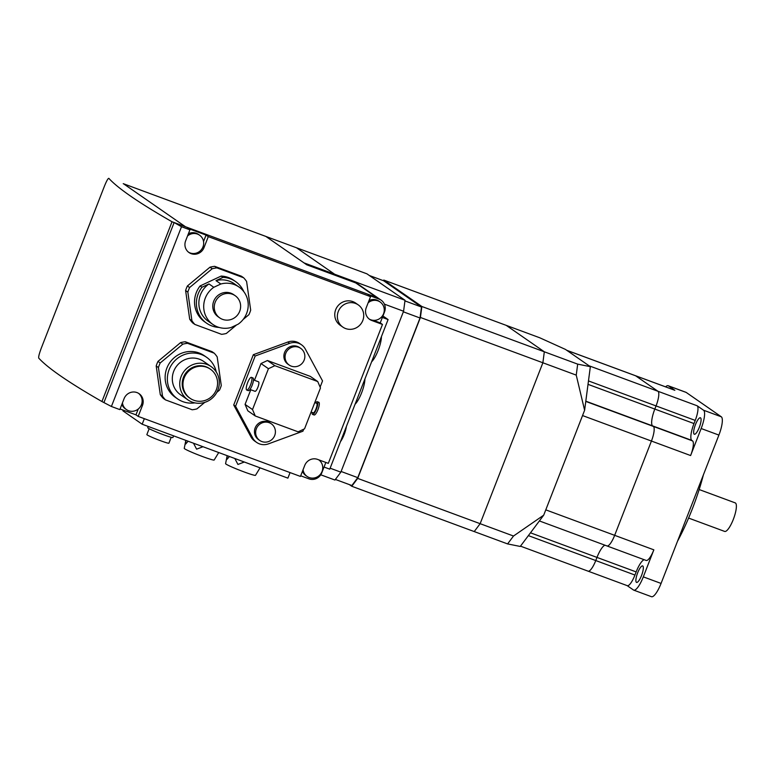<?xml version="1.0" encoding="UTF-8"?>
<svg xmlns="http://www.w3.org/2000/svg" width="775" height="775" viewBox="0 0 775 775"><rect width="100%" height="100%" fill="white"/><g stroke="black" fill="none" stroke-linecap="round" stroke-linejoin="round"><path stroke-width="1.16" d="M172.021 221.766L101.932 401.537A1014.117 65.439 -158.7 0 1 38.75 358.127C38.372 356.926 39.283 353.429 41.482 347.626L104.218 186.707C106.504 181.021 108.045 178.24 108.839 178.347A1014.117 65.439 21.3 0 0 172.021 221.766L185.458 226.736L123.564 183.791A10.143 2.635 -69.7 0 0 123.399 183.714A10.143 2.635 110.3 0 1 123.564 183.791L185.458 226.736L376.795 297.522A10.143 9.775 124.8 0 1 378.897 298.617L357.847 284.008A10.143 9.775 124.8 0 0 355.735 282.914L306.755 264.798L265.912 236.462L304.003 262.89L334.616 274.214L334.509 275.057L334.616 274.214L296.525 247.787L366.943 273.837L405.025 300.264L403.581 311.24L340.845 472.149L334.936 480.035L320.763 474.794M123.225 183.675A10.143 2.635 -69.7 0 1 123.399 183.714L296.525 247.787L334.616 274.214L405.025 300.264M340.467 441.663A11.828 3.071 -69.7 0 0 346.396 426.453M355.047 404.269A16.052 4.175 -69.7 0 0 364.909 378.994M371.593 361.838A16.052 4.175 -69.7 0 0 381.445 336.563M324.037 467.054L329.753 469.166L388.081 319.562L382.937 315.997M382.366 317.45L388.081 319.562M699.157 489.538L735.213 502.878A15.209 3.953 110.3 0 1 733.286 519.473A15.209 3.953 110.3 0 1 724.654 531.417L688.597 518.078M330.131 468.187L340.845 472.149M384.4 304.139L403.581 311.24M335.391 479.434L351.869 485.528L357.779 477.652L420.031 317.992L421.474 307.016L383.683 280.792L369.307 275.483M341.107 471.481L357.779 477.652M403.358 311.821L420.031 317.992M404.947 300.903L421.474 307.016M694.187 434.184A8.787 2.286 110.3 0 1 695.33 424.942A8.787 2.286 110.3 0 1 700.416 417.773A8.787 2.286 110.3 0 1 700.552 417.841A8.787 2.286 110.3 0 1 699.408 427.083A8.787 2.286 110.3 0 1 694.322 434.262A8.787 2.286 110.3 0 1 694.187 434.184M636.42 582.345A8.787 2.286 110.3 0 1 637.563 573.103A8.787 2.286 110.3 0 1 642.659 565.924A8.787 2.286 110.3 0 1 642.795 566.002A8.787 2.286 110.3 0 1 641.642 575.244A8.787 2.286 110.3 0 1 636.556 582.413A8.787 2.286 110.3 0 1 636.42 582.345M703.39 474.891A84.514 21.971 110.3 0 1 692.201 509.214A84.514 21.971 110.3 0 1 677.563 541.134M695.233 420.418A13.524 3.517 -69.7 0 0 697.161 405.78L703.555 410.217A16.905 4.398 110.3 0 1 701.152 428.517L690.612 455.545A13.524 3.517 -69.7 0 0 692.54 440.907L691.794 440.394A15.548 4.04 110.3 0 1 694.003 423.567L695.233 420.418L656.047 405.926L654.817 409.064A15.548 4.04 -69.7 0 0 652.608 425.892L653.354 426.415A13.524 3.517 110.3 0 1 651.426 441.052L614.662 535.331A13.524 3.517 110.3 0 1 606.999 545.949A13.524 3.517 110.3 0 1 606.786 545.842M539.381 520.936L646.185 560.451A13.524 3.517 -69.7 0 0 653.848 549.833L643.308 576.862A16.905 4.398 110.3 0 1 633.727 590.133A16.905 4.398 110.3 0 1 633.466 589.998L627.169 585.629M520.48 546.152L588.089 571.165A13.524 3.517 -69.7 0 0 595.762 560.558L596.982 557.409A15.548 4.04 110.3 0 1 604.975 545.203A15.548 4.04 -69.7 0 0 596.982 557.409L595.762 560.558A13.524 3.517 110.3 0 1 588.089 571.165L627.275 585.667A13.524 3.517 -69.7 0 0 634.948 575.05L636.168 571.911A15.548 4.04 110.3 0 1 644.151 559.695M665.58 386.841A16.905 4.398 110.3 0 1 668.176 385.727A16.905 4.398 110.3 0 1 668.438 385.863L674.841 390.3A13.524 3.517 -69.7 0 0 674.628 390.193L635.442 375.691A13.524 3.517 110.3 0 1 635.655 375.807L657.975 391.288A13.524 3.517 110.3 0 1 656.047 405.926A13.524 3.517 -69.7 0 0 657.975 391.288L635.655 375.807A13.524 3.517 -69.7 0 0 635.442 375.691L566.67 350.252M633.727 590.133L651.484 596.702A16.905 4.398 -69.7 0 0 661.065 583.43L718.9 435.085A16.905 4.398 -69.7 0 0 721.312 416.795L686.195 392.431A16.905 4.398 -69.7 0 0 685.933 392.295L668.176 385.727M229.439 456.504L226.968 459.352L227.153 455.778L225.583 463.644A16.052 1.037 21.3 0 0 226 464.089A16.052 1.037 21.3 0 0 242.052 471.161A16.052 1.037 21.3 0 0 255.498 475.308L260.051 467.829M188.102 441.217L185.642 444.056L185.826 440.481L184.247 448.357A16.052 1.037 21.3 0 0 184.673 448.802A16.052 1.037 21.3 0 0 200.725 455.865A16.052 1.037 21.3 0 0 214.171 460.021L218.724 452.542M148.219 426.463L147.734 427.693A13.524 0.872 21.3 0 0 148.093 428.071A13.524 0.872 21.3 0 0 161.675 434.058A13.524 0.872 21.3 0 0 172.932 437.517L173.59 435.841M149.158 428.701L146.862 434.591A11.828 0.765 21.3 0 0 147.172 434.92A11.828 0.765 21.3 0 0 159.059 440.161A11.828 0.765 21.3 0 0 168.911 443.184L171.207 437.294M216.864 451.854L209.918 449.287M203.002 446.729L196.608 449.161L193.498 443.213M258.191 467.141L251.245 464.574M244.328 462.016L237.935 464.448L234.825 458.5M144.334 418.674L142.174 424.225L287.893 478.136L290.053 472.585M123.157 410.12L122.925 410.711A16.227 1.046 21.3 0 0 123.351 411.167L142.174 424.225M181.505 226.717L189.923 229.836L187.686 228.286L206.053 235.077L208.291 236.627L370.537 296.651L368.309 295.11L379.023 299.073A10.143 9.775 -55.2 0 1 381.126 300.167L378.897 298.617A10.143 9.775 124.8 0 0 376.795 297.522L174.133 222.541L181.505 226.717L111.406 406.488L101.932 401.537M565.518 349.448L539.603 337.716L506.23 325.364L544.321 351.792L542.878 362.768L480.142 523.687L474.232 531.563L480.142 523.687L542.878 362.768L544.321 351.792L506.23 325.364L383.78 280.066L421.862 306.493L577.685 364.134L590.347 366.672L565.518 349.448M513.505 536.029L543.711 515.162L520.257 546.452L507.596 543.914L513.505 536.029L357.682 478.388L351.772 486.264L507.596 543.914M543.711 515.162L584.612 410.256L576.242 375.119L420.418 317.469L357.682 478.388M590.347 366.672L584.612 410.256M576.242 375.119L577.685 364.134M606.999 545.949A13.524 3.517 -69.7 0 0 614.662 535.331L651.426 441.052A13.524 3.517 -69.7 0 0 653.354 426.415L652.608 425.892A15.548 4.04 110.3 0 1 654.817 409.064L656.047 405.926L588.477 380.922M690.612 455.545L582.548 415.565L545.784 509.853L653.848 549.833M566.564 350.213A13.524 3.517 110.3 0 1 566.777 350.319L589.087 365.8L697.161 405.78M368.154 302.783A10.143 9.775 -55.2 0 1 383.577 313.73A10.143 9.775 -55.2 0 1 369.142 319.009M369.007 300.584A10.143 9.775 -55.2 0 1 378.985 301.175L380.176 301.998M373.279 320.317L380.244 322.894L382.472 324.444L328.309 463.363L317.595 459.401A10.143 9.775 124.8 0 0 304.74 465.426L300.448 476.431L138.192 416.398L142.484 405.403A10.143 9.775 124.8 0 0 139.083 393.671A10.143 9.775 124.8 0 0 124.116 398.602L119.825 409.607L111.406 406.488M381.126 300.167A10.143 9.775 -55.2 0 1 384.536 311.899L380.244 322.894M188.393 233.759A10.143 9.775 -55.2 0 1 198.361 234.35L199.553 235.174A10.143 9.775 -55.2 0 1 190.098 252.941A10.143 9.775 -55.2 0 1 188.528 252.185M203.534 241.538L206.053 235.077M187.531 235.958A10.143 9.775 -55.2 0 1 199.553 235.174M174.133 222.541L104.034 402.322M370.537 296.651L366.255 307.656A10.143 9.775 124.8 0 0 371.758 320.482L382.472 324.444M189.923 229.836L185.632 240.831A10.143 9.775 124.8 0 0 189.032 252.563A10.143 9.775 124.8 0 0 203.999 247.632L208.291 236.627M303.703 429.214L302.928 431.2L268.47 443.852A13.524 13.03 -55.2 0 1 256.651 442.418L254.791 441.13A13.524 13.03 -55.2 0 1 250.877 436.742L233.721 404.996L253.328 354.708L287.796 342.046A13.524 13.03 -55.2 0 1 299.615 343.48L301.475 344.768A13.524 13.03 -55.2 0 1 305.389 349.157L322.536 380.912L320.123 387.113M342.841 327.098L340.235 325.297A13.524 13.03 -55.2 0 1 335.701 309.661A13.524 13.03 -55.2 0 1 355.647 303.073L358.253 304.885A13.524 13.03 -55.2 0 1 362.787 320.521A13.524 13.03 -55.2 0 1 345.64 328.561A13.524 13.03 -55.2 0 1 342.841 327.098A13.524 13.03 -55.2 0 1 338.297 311.463A13.524 13.03 -55.2 0 1 355.444 303.422A13.524 13.03 -55.2 0 1 358.253 304.885M156.201 365.974L158.429 367.524L162.527 396.19A33.8 32.569 124.8 0 0 165.482 399.89L163.244 398.34A33.8 32.569 -55.2 0 1 160.289 394.64L156.201 365.974A33.8 32.569 -55.2 0 1 157.005 363.659A33.8 32.569 -55.2 0 1 157.974 361.412L180.575 342.618A33.8 32.569 -55.2 0 1 185.303 341.765L211.992 351.637L214.229 353.187L187.54 343.315L185.303 341.765M185.612 290.538L187.841 292.088L191.929 320.753A33.8 32.569 124.8 0 0 194.893 324.454L192.655 322.904A33.8 32.569 -55.2 0 1 189.701 319.203L185.612 290.538A33.8 32.569 -55.2 0 1 186.417 288.232A33.8 32.569 -55.2 0 1 187.385 285.985L209.977 267.191A33.8 32.569 -55.2 0 1 214.714 266.338L241.403 276.21L243.631 277.76L216.942 267.888L214.714 266.338M209.977 267.191L212.214 268.741L189.613 287.535A33.8 32.569 124.8 0 0 188.645 289.782A33.8 32.569 124.8 0 0 187.841 292.088M180.575 342.618L182.803 344.168L160.212 362.962A33.8 32.569 124.8 0 0 159.243 365.209A33.8 32.569 124.8 0 0 158.429 367.524M216.845 392.315L219.499 390.116A33.8 32.569 124.8 0 0 220.468 387.858A33.8 32.569 124.8 0 0 221.272 385.553L217.184 356.887A33.8 32.569 124.8 0 0 214.229 353.187M243.127 319.494L248.911 314.679A33.8 32.569 124.8 0 0 249.879 312.432A33.8 32.569 124.8 0 0 250.683 310.126L246.595 281.461A33.8 32.569 124.8 0 0 243.631 277.76M256.651 442.418A13.524 13.03 -55.2 0 1 252.737 438.04L235.581 406.284L255.188 355.996L289.656 343.335A13.524 13.03 -55.2 0 1 301.475 344.768M233.721 404.996L235.581 406.284M253.328 354.708L255.188 355.996M289.172 365.044L287.98 364.211A10.143 9.775 -55.2 0 1 297.445 346.454A10.143 9.775 -55.2 0 1 299.547 347.549L300.739 348.372A10.143 9.775 -55.2 0 1 291.284 366.139A10.143 9.775 -55.2 0 1 286.285 352.189A10.143 9.775 -55.2 0 1 300.739 348.372M259.77 440.471L258.579 439.648A10.143 9.775 -55.2 0 1 268.034 421.881A10.143 9.775 -55.2 0 1 270.136 422.976L271.327 423.809A10.143 9.775 -55.2 0 1 261.873 441.566A10.143 9.775 -55.2 0 1 256.874 427.616A10.143 9.775 -55.2 0 1 271.327 423.809M254.471 380.293L261.001 363.543L267.433 360.52L310.291 376.379L317.731 381.542L320.482 387.955L304.556 428.817L298.123 431.83L255.266 415.972L252.514 409.558L268.441 368.706L274.873 365.684L317.731 381.542M255.266 415.972L247.826 410.808L245.074 404.395L250.79 389.748M314.776 402.603L316.684 403.31A5.067 1.318 110.3 0 1 316.045 408.842A5.067 1.318 110.3 0 1 313.168 412.823L311.085 412.058M315.59 402.913A6.762 1.753 110.3 0 1 317.266 401.731A6.762 1.753 110.3 0 1 316.413 409.103A6.762 1.753 110.3 0 1 312.577 414.412A6.762 1.753 110.3 0 1 312.073 412.426M317.266 401.731L318.796 402.293A6.762 1.753 110.3 0 1 317.944 409.665A6.762 1.753 110.3 0 1 314.108 414.974L312.577 414.412M267.433 360.52L274.873 365.684M245.074 404.395L252.514 409.558M261.001 363.543L268.441 368.706M253.483 379.934L258.521 381.794A5.067 1.318 110.3 0 1 257.872 387.326A5.067 1.318 110.3 0 1 254.994 391.307L249.967 389.447M251.449 377.377L252.979 377.948A6.762 1.753 110.3 0 1 252.127 385.32A6.762 1.753 110.3 0 1 248.291 390.629L246.76 390.058A6.762 1.753 110.3 0 1 247.612 382.685A6.762 1.753 110.3 0 1 251.449 377.377A6.762 1.753 110.3 0 1 250.596 384.749A6.762 1.753 110.3 0 1 246.76 390.058M189.613 287.535L187.385 285.985M160.212 362.962L157.974 361.412M194.893 324.454L221.582 334.335A33.8 32.569 124.8 0 0 226.31 333.473L236.608 324.909M191.929 320.753L189.701 319.203M165.482 399.89L192.171 409.762A33.8 32.569 124.8 0 0 196.898 408.9L204.736 402.39M162.527 396.19L160.289 394.64M216.942 267.888A33.8 32.569 124.8 0 0 212.214 268.741M243.844 291.71A25.352 24.422 124.8 0 0 235.571 281.567L233.711 280.279A25.352 24.422 124.8 0 0 221.137 276.074L200.115 285.936A25.352 24.422 124.8 0 0 196.298 292.611A25.352 24.422 124.8 0 0 204.813 321.935L206.673 323.233A25.352 24.422 124.8 0 0 219.063 327.428M221.137 276.074L222.997 277.363L215.993 280.647L220.836 283.999L213.813 287.293L208.979 283.941L201.975 287.225A25.352 24.422 124.8 0 0 198.158 293.899A25.352 24.422 124.8 0 0 206.673 323.233M201.975 287.225L200.115 285.936M213.813 287.293A22.814 21.981 124.8 0 0 205.297 298.104A22.814 21.981 124.8 0 0 212.951 324.502A22.814 21.981 124.8 0 0 231.086 327.505L238.099 324.212A22.814 21.981 124.8 0 0 246.624 313.4A22.814 21.981 124.8 0 0 238.962 287.002A22.814 21.981 124.8 0 0 220.836 283.999M208.979 283.941A22.814 21.981 124.8 0 0 200.454 294.752A22.814 21.981 124.8 0 0 208.117 321.15L212.951 324.502M235.154 295.672L233.662 294.645A13.524 13.03 124.8 0 0 213.716 301.223A13.524 13.03 124.8 0 0 218.25 316.859L219.742 317.895A13.524 13.03 124.8 0 0 239.688 311.317A13.524 13.03 124.8 0 0 235.154 295.672A13.524 13.03 124.8 0 0 215.198 302.25A13.524 13.03 124.8 0 0 219.742 317.895M187.54 343.315A33.8 32.569 124.8 0 0 182.803 344.168M216.264 371.981A25.352 24.422 124.8 0 0 206.537 357.256L204.3 355.706A25.352 24.422 124.8 0 0 166.896 368.048A25.352 24.422 124.8 0 0 175.402 397.372L177.63 398.912A25.352 24.422 124.8 0 0 194.835 402.874M206.537 357.256A25.352 24.422 124.8 0 0 169.124 369.588A25.352 24.422 124.8 0 0 177.63 398.912M211.081 366.585L203.651 361.421A20.286 19.54 124.8 0 0 173.716 371.293A20.286 19.54 124.8 0 0 180.527 394.746L187.967 399.91A20.286 19.54 124.8 0 0 217.891 390.038A20.286 19.54 124.8 0 0 211.081 366.585A20.286 19.54 124.8 0 0 181.156 376.447A20.286 19.54 124.8 0 0 187.967 399.91M210.383 369.181L209.638 368.668A17.747 17.098 124.8 0 0 183.452 377.299A17.747 17.098 124.8 0 0 189.41 397.827L190.156 398.34A17.747 17.098 124.8 0 0 216.341 389.709A17.747 17.098 124.8 0 0 210.383 369.181A17.747 17.098 124.8 0 0 184.198 377.812A17.747 17.098 124.8 0 0 190.156 398.34M235.571 281.567A25.352 24.422 124.8 0 0 222.997 277.363M238.962 287.002L234.127 283.65A22.814 21.981 124.8 0 0 215.993 280.647M318.719 459.817A10.143 9.775 -55.2 0 1 309.206 477.536A10.143 9.775 -55.2 0 1 303.064 469.718M307.103 476.431L305.912 475.608A10.143 9.775 -55.2 0 1 302.473 471.239M325.839 462.442L321.79 472.818A10.143 9.775 -55.2 0 1 308.934 478.843L300.7 475.802M138.192 416.398L135.964 414.858L138.221 409.064M138.551 393.332A10.143 9.775 -55.2 0 1 128.582 410.711A10.143 9.775 -55.2 0 1 122.45 402.893M126.48 409.617L125.288 408.783A10.143 9.775 -55.2 0 1 121.849 404.414M135.964 414.858L120.077 408.977M421.862 306.493L420.418 317.469M383.325 280.666L383.78 280.066M351.772 486.264L349.409 484.617M379.023 299.073L355.735 282.914M686.195 392.431L668.438 385.863M718.9 435.085L701.152 428.517M721.312 416.795L703.555 410.217M661.065 583.43L643.308 576.862M674.841 390.3L566.777 350.319M694.003 423.567L588.022 384.352M691.794 440.394L585.813 401.179M692.54 440.907L585.774 401.411M636.168 571.911L530.488 532.812M634.948 575.05L528.376 535.622M123.68 410.314L123.351 411.167M370.721 319.755L371.758 320.482M202.953 246.905L203.999 247.632M250.877 436.742L252.737 438.04M287.796 342.046L289.656 343.335M141.447 404.676L142.484 405.403M123.399 183.714L265.757 236.375"/></g></svg>
